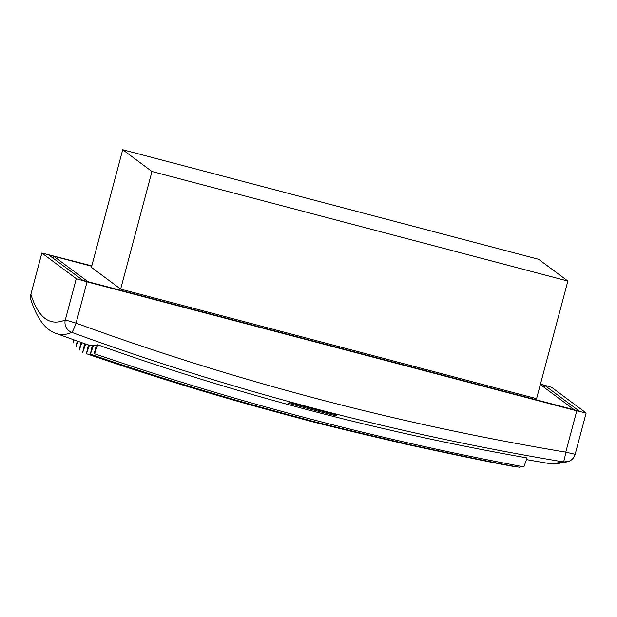 <?xml version="1.0" encoding="UTF-8"?>
<svg xmlns="http://www.w3.org/2000/svg" width="617" height="617" viewBox="0 0 617 617"><rect width="100%" height="100%" fill="white"/><g stroke="black" fill="none" stroke-linecap="round" stroke-linejoin="round"><path stroke-width="0.93" d="M120.654 289.111L536.574 398.675L567.871 281.051L538.633 259.294L122.714 149.723L91.416 267.346L120.654 289.111L151.952 171.487L567.871 281.051M91.709 266.236L53.718 256.232L87.907 281.676L574.265 409.796L540.33 384.545M53.718 256.232L53.178 258.245M122.714 149.723L151.952 171.487M288.363 403.24A2758.946 2740.783 151.7 0 0 335.316 415.611A2783.38 218.271 -75.2 0 0 337.075 415.002A2772.806 2762.895 -53.3 0 1 290.121 402.631A2783.38 218.271 104.8 0 1 288.363 403.24M97.725 344.81L94.555 353.765C234.044 401.721 377.157 439.42 523.887 466.861L527.065 457.914A1825.726 1245.816 10.5 0 1 97.725 344.81A2774.564 217.585 104.8 0 1 96.46 345.08A2774.564 217.585 104.8 0 1 93.483 345.42A2774.564 217.585 104.8 0 1 92.303 345.427A2774.564 217.585 104.8 0 1 89.473 345.142A2774.564 217.585 104.8 0 1 88.378 344.895A2774.564 217.585 104.8 0 1 86.904 344.456A2783.488 2783.488 0 0 1 56.317 333.504A2771.788 217.361 104.8 0 0 71.85 332.409A10.435 10.389 -113 0 1 65.302 319.953L76.284 278.668L41.863 253.047L30.873 294.34A2761.391 216.552 -75.2 0 0 65.302 319.953L76.068 323.131A2761.391 2751.519 126.7 0 0 565.781 452.145L576.772 410.853L87.059 281.846L76.068 323.131A10.435 0.848 110.1 0 1 71.85 332.409A2771.788 2761.877 -53.3 0 0 563.406 461.902A2771.788 217.361 -75.2 0 1 550.919 463.799A2783.488 2783.488 0 0 1 526.471 459.603M94.555 353.765L94.216 353.51L96.46 345.08M93.483 345.42L90.375 354.173L92.303 345.427M520.108 466.159L519.715 467.277C501.49 464.185 465.079 456.696 410.482 444.811C351.081 430.944 315.025 422.144 302.315 418.411C230.457 399.477 159.811 378.067 90.375 354.173M74.109 339.921L72.983 343.098L73.485 339.705M78.035 341.317L75.999 347.062L77.202 341.024M81.891 342.69L79.246 350.147L80.92 342.342M85.678 344.024L82.717 352.369L84.637 343.654M89.473 345.142L86.434 353.703L88.378 344.895M515.858 466.552L515.773 466.807C497.541 463.722 461.138 456.233 406.541 444.34C347.14 430.481 311.084 421.681 298.373 417.94C226.508 399.014 155.862 377.604 86.434 353.703M91.748 266.081L48.558 254.806L82.994 280.434L576.301 410.506L579.417 411.207L544.988 385.594L540.407 384.268M540.461 384.059L551.698 387.36L586.127 412.981L576.772 410.853M30.85 294.301A10.435 10.435 0 0 0 30.981 300.124A10.435 10.327 -17.5 0 1 30.873 294.34L41.833 253.016L91.81 265.865M76.284 278.668L87.059 281.846M335.316 415.611L335.586 414.624M51.327 256.873L51.689 255.523M541.225 385.201L541.402 384.53M544.456 387.607L544.988 385.594M550.919 463.799L569.152 461.223A10.435 10.389 -113 0 1 563.406 461.902A10.435 0.787 99.5 0 0 565.781 452.145L575.167 454.297L586.15 413.012M569.152 461.223A10.435 10.435 0 0 0 575.167 454.297M30.981 300.124C37.251 319.043 45.697 330.172 56.317 333.504"/></g></svg>
